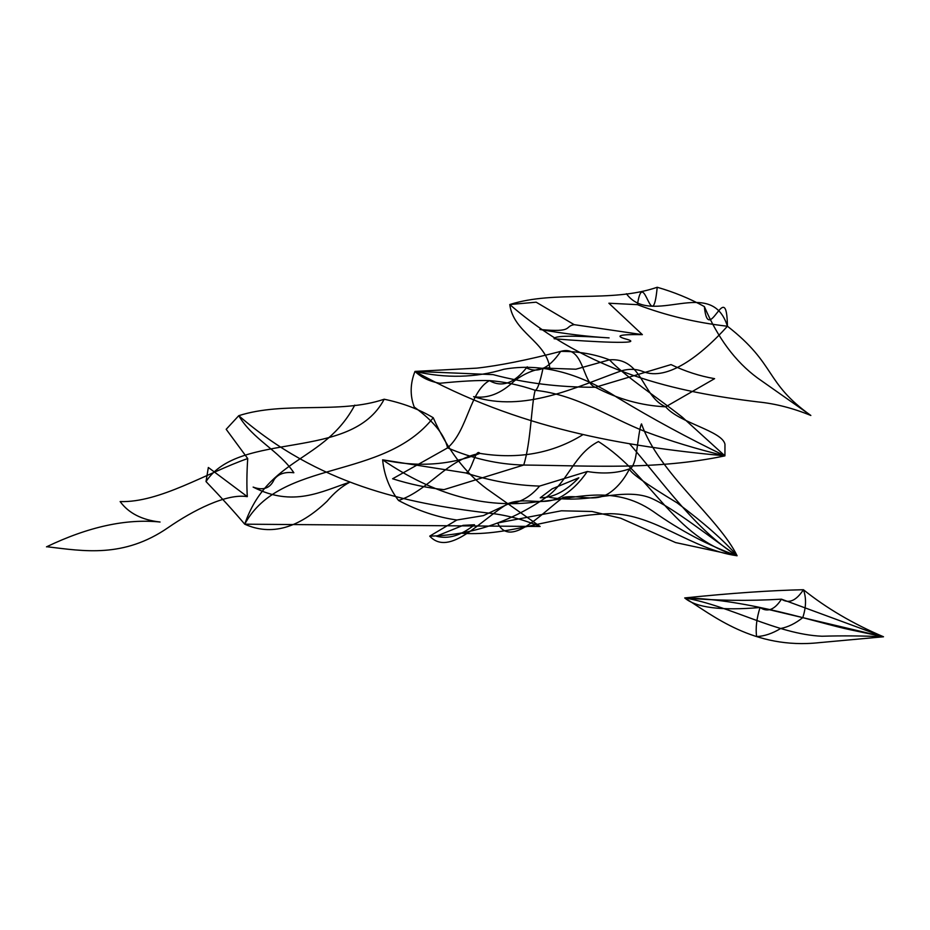 <?xml version="1.0" encoding="UTF-8"?>
<svg xmlns="http://www.w3.org/2000/svg" width="930" height="930" viewBox="0 0 930 930"><rect width="100%" height="100%" fill="white"/><g stroke="black" fill="none" stroke-linecap="round" stroke-linejoin="round"><path stroke-width="0.7" stroke-dasharray="4.65 3.49" d=""/><path stroke-width="1.4" d="M883.5 636.771L850.601 629.831C818.33 623.216 749.894 599.373 684.724 597.932C731.41 593.131 770.982 590.399 803.415 589.725C826.386 608.15 853.077 623.832 883.5 636.771L819.353 642.642C753.544 649.791 712.182 614.835 684.713 597.932C695.954 607.674 721.064 610.871 760.054 607.511L883.5 636.771C862.994 635.806 842.487 635.632 821.957 636.236C776.666 634.26 730.341 605.779 684.724 597.932C716.298 600.664 748.545 601.082 781.467 599.176C788.838 603.965 796.15 600.815 803.415 589.725C806.426 597.851 806.205 607.162 802.764 617.636C795.476 623.449 788.117 627.064 780.677 628.494C772.33 633.539 764.309 636.236 756.59 636.573C755.486 627.959 756.636 618.276 760.054 607.511C767.494 612.568 774.632 609.789 781.467 599.176L883.5 636.771M549.735 497.387C589.26 504.304 621.67 487.355 649.628 497.597C672.902 506.99 713.229 539.981 737.095 555.768L675.587 542.574L620.74 518.231L592.015 511.477L561.406 510.803L497.608 522.974C510.012 547.991 539.4 515.325 563.022 497.469M462.198 533.285C510.5 536.598 554.64 514.848 610.394 513.686C655.348 514.197 690.746 549.2 737.095 555.768C708.288 545.48 680.249 530.658 652.988 511.302C612.382 483.484 574.147 499.212 536.401 501.909C485.228 508.954 433.961 494.911 382.625 459.815L465.721 472.928C490.761 480.996 515.383 485.379 539.574 486.088L587.307 471.51C579.913 482.217 571.752 490.296 562.824 495.76C544.166 507.373 527.171 496.388 508.14 503.537C481.484 519.242 449.667 557.605 429.718 536.133L456.851 520.01C437.519 517.312 418.07 510.803 398.528 500.48C429.16 490.354 446.435 459.397 479.88 453.387C475.428 447.504 471.533 472.986 465.721 472.928M563.138 497.422C579.274 494.19 594.27 502.979 609.487 492.923C617.404 487.483 624.1 479.462 629.552 468.86C631.354 468.732 633.109 465.953 634.818 460.559C637.19 452.364 639.131 427.242 641.526 423.894C658.684 473.114 719.157 518.545 737.095 555.768C724.203 540.795 704.208 523.16 677.11 502.851C645.397 483.588 629.552 472.266 629.552 468.86C617.136 473.242 603.058 474.126 587.307 471.51M527.252 366.804C514.604 383.241 502.002 387.845 489.436 380.614C478.078 380.207 461.571 381.091 439.902 383.265C429.707 381.509 421.395 377.557 414.978 371.407C410.176 383.567 409.921 395.424 414.199 406.98C433.252 420.872 444.389 434.496 447.621 447.865C467.953 430.032 469.557 391.507 489.436 380.614C504.141 381.707 519.393 384.927 535.192 390.298C537.447 389.856 540.063 382.439 543.062 368.071L575.903 369.21L609.476 359.84C624.111 375.581 658.115 398.098 682.26 417.128L724.923 455.863C656.359 470.22 592.34 465.732 523.706 465.035C530.995 442.424 531.46 402.946 535.192 390.298C577.298 394.785 609.894 417.884 646.141 431.939C670.414 441.064 696.675 449.039 724.923 455.863L724.97 444.354C722.505 430.95 679.051 422.929 665.694 406.817C641.456 405.643 618.02 399.133 595.398 387.264C582.075 383.23 584.18 344.507 560.709 351.389C527.217 360.061 499.236 365.653 476.765 368.141L414.978 371.407L493.098 374.627C525.194 383.172 559.302 387.38 595.398 387.264L671.018 364.595C685.282 371.419 699.813 376.115 714.6 378.661L665.694 406.817C642.037 396.889 642.677 357.341 609.476 359.84C594.537 354.121 578.286 351.296 560.709 351.389C549.13 368.513 537.447 373.872 525.648 367.455M456.851 520.01L483.414 515.615L507.85 504.141C520.207 502.7 530.774 496.69 539.574 486.088M474.498 524.753C460.954 535.61 448.26 539.423 436.437 536.192L463.082 525.357L474.498 524.753M810.844 415.466C793.104 408.2 775.55 403.69 758.171 401.934C676.18 392.065 589.05 373.232 509.768 304.54C555.698 289.893 610.429 303.331 657.219 287.265C673.82 292.032 689.537 298.46 704.359 306.563C717.716 337.916 735.421 361.7 757.473 377.94L810.844 415.466C764.413 382.497 776.701 364.572 727.434 326.232C695.617 322.629 665.613 315.433 637.422 304.656L608.883 303.226L642.363 334.637L574.182 324.663L536.157 302.192L509.768 304.54C513.476 332.615 545.817 341.147 549.804 367.792C537.215 368.164 525.357 372.581 514.209 381.056C500.991 393.657 487.46 398.865 473.591 396.68C524.346 412.746 574.961 387.485 621.008 370.954C628.971 368.606 636.376 368.838 643.2 371.64C667.484 381.335 701.081 355.493 727.434 326.232C726.632 275.513 708.335 347.599 704.359 306.563M637.422 304.656C643.688 264.306 652.209 338.671 657.219 287.265M626.413 293.729C651.616 328.197 711.252 274.896 727.434 326.232M574.182 324.663C563.906 326.395 574.426 332.766 539.842 329.464C565.707 333.928 588.795 336.741 609.092 337.892C572.706 335.393 554.373 335.66 554.082 338.706M642.363 334.637C619.031 334.254 613.951 335.846 627.157 339.38C645.071 344.542 593.142 342.019 554.699 338.811M582.936 434.647C552.85 453.34 518.498 459.583 479.88 453.387C449.725 465.244 417.303 467.383 382.625 459.815C384.125 475.079 389.426 488.634 398.528 500.48M629.494 443.668C663.892 483.53 696 530.193 737.095 555.768C673.32 537.342 652.267 475.753 598.432 441.564C574.461 453.759 568.521 480.531 547.549 496.341C531.832 507.489 515.185 516.359 497.608 522.974C475.753 531.216 453.119 535.61 429.718 536.133M523.706 465.035C498.155 464.407 472.8 458.676 447.621 447.865L392.6 478.776C410.084 484.274 427.219 487.89 444.005 489.633L523.706 465.035M540.237 497.794C553.129 497.806 565.998 491.145 578.832 477.788L552.176 488.82L540.237 497.794M540.132 526.485L244.718 524.183C280.256 458.571 383.346 480.868 433.241 417.744C447.028 448.923 464.907 472.638 486.878 488.901L540.132 526.485C522.462 519.184 504.897 514.674 487.436 512.953C405.213 503.188 318.025 484.367 238.754 415.687L226.188 429.3L247.717 458.537C206.46 472.975 159.611 502.874 120.144 501.572C128.607 513.174 141.918 519.986 160.065 522.021C126.12 518.522 88.257 526.799 46.5 546.852M433.241 417.744C419.244 409.305 402.888 403.132 384.183 399.226C339.543 414.42 285.022 400.888 238.743 415.687M238.754 415.687C252.774 439.518 279.058 450.539 293.857 472.754C284.824 471.661 278.268 473.905 274.176 479.485C270.212 488.297 263.202 490.831 253.134 487.088C293.136 507.559 321.164 491.563 350.029 482.077C341.833 486.355 334.172 492.761 327.035 501.293C298.507 528.426 271.072 536.052 244.718 524.183C234.279 511.814 221.387 497.597 206.018 481.566L208.343 467.476L247.299 496.643C246.636 485.716 246.776 473.021 247.717 458.537M206.018 481.566C239.94 429.869 351.308 462.059 384.183 399.226M354.783 405.12C324.326 462.408 268.131 456.607 244.718 524.183M247.299 496.643C226.432 493.214 192.754 510.605 168.132 527.612C123.632 558.372 83.363 551.06 47.511 546.805M724.923 455.863C622.6 446.342 517.708 428.439 414.978 371.407C445.912 378.522 475.532 377.801 503.839 369.268C540.365 362.851 578.321 372.36 617.694 397.784C652.848 419.023 688.595 438.379 724.923 455.863"/></g></svg>
